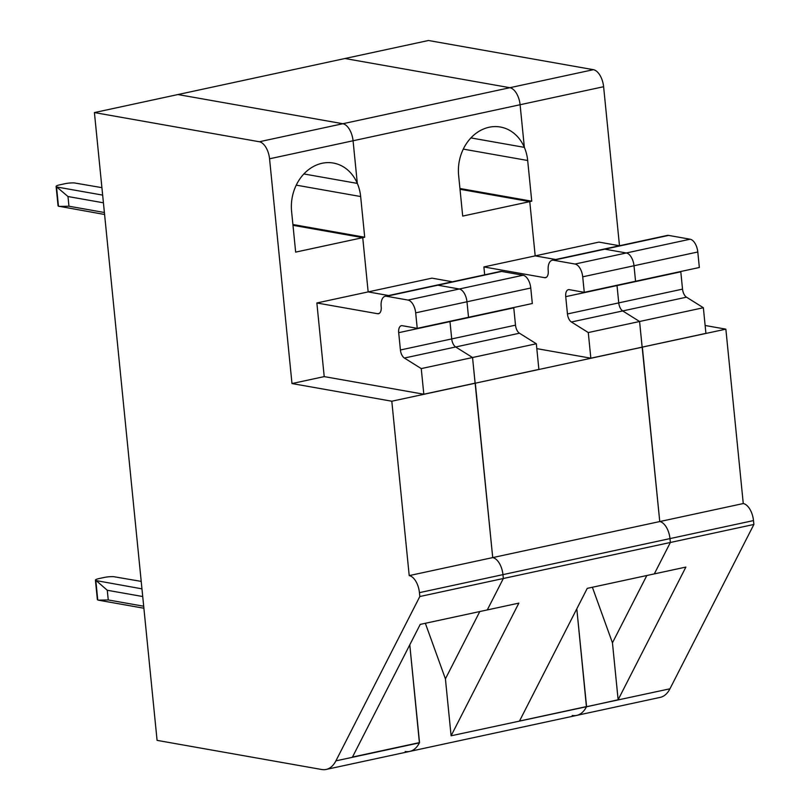 <?xml version="1.0" encoding="UTF-8"?>
<svg xmlns="http://www.w3.org/2000/svg" width="810" height="810" viewBox="0 0 810 810"><rect width="100%" height="100%" fill="white"/><g stroke="black" fill="none" stroke-linecap="round" stroke-linejoin="round"><path stroke-width="1.21" d="M379.333 313.359L377.622 313.723L316.862 302.97L324.213 376.609L291.985 383.555L269.558 158.79A15.835 8.343 -102.2 0 0 259.332 141.75L94.416 112.57L157.079 740.37L321.681 769.5A39.589 20.868 -102.2 0 0 326.157 769.439A39.589 20.868 -102.2 0 0 335.897 760.863L419.823 596.524L503.334 578.502L487.286 609.93L518.856 603.116L451.099 735.794L445.419 678.861L425.351 623.295M546.365 277.324L544.644 277.688L483.894 266.935L535.187 255.879L529.77 201.619L462.692 216.088L458.632 175.395A41.563 34.526 100 0 1 500.398 127.028A41.563 34.526 100 0 1 524.353 147.369L520.101 104.733A15.835 8.343 -102.2 0 0 509.875 87.703L344.959 58.512L428.48 40.5L593.386 69.68A15.835 8.343 -102.2 0 1 603.612 86.721L619.488 245.744L598.975 242.109L535.187 255.879L555.69 259.504L535.187 255.879L529.77 201.619L531.745 201.194L527.685 160.501A41.563 34.526 100 0 0 524.353 147.369L470.914 137.913L524.353 147.369L520.101 104.733L353.069 140.768A15.835 8.343 -102.2 0 0 342.843 123.727L259.332 141.75M572.224 715.453A39.589 20.868 -102.2 0 0 576.71 715.392A39.589 20.868 -102.2 0 0 586.44 706.816L576.801 608.806L586.562 706.563L519.494 721.042L587.25 588.364L654.318 573.895L670.366 542.477L669.981 538.599L502.949 574.634L503.334 578.502L487.286 609.93L420.218 624.399L352.461 757.067L419.529 742.598L409.779 644.841L419.408 742.851L335.897 760.863M405.192 751.488A39.589 20.868 -102.2 0 0 409.678 751.427A39.589 20.868 -102.2 0 0 419.408 742.851A39.589 20.868 -102.2 0 1 409.678 751.427L576.71 715.392A39.589 20.868 -102.2 0 0 586.44 706.816L618.131 699.759L612.451 642.826L592.383 587.26M404.382 358.04L421.251 368.591L472.544 357.524L455.676 346.974L404.382 358.04A7.918 4.171 -102.2 0 1 400.423 349.991L398.692 332.677A7.918 4.171 -102.2 0 1 401.365 325.711A7.918 4.171 -102.2 0 1 402.256 325.701L417.231 328.344L415.682 312.842L466.975 301.786L468.524 317.287L417.231 328.344M324.213 376.609L423.812 394.227L421.251 368.591M377.622 313.723A7.918 4.171 -102.2 0 0 378.513 313.713A7.918 4.171 -102.2 0 0 381.186 306.737A11.877 6.257 77.8 0 1 385.185 296.288A11.877 6.257 77.8 0 1 386.532 296.268L408.017 300.065A11.877 6.257 77.8 0 1 415.682 312.842M269.558 158.79L353.069 140.768L357.321 183.404L303.882 173.947L357.321 183.404A41.563 34.526 100 0 1 360.652 196.536L364.713 237.229L362.738 237.654L292.987 225.312L362.738 237.654L295.66 252.123L291.6 211.43A41.563 34.526 100 0 1 333.366 163.053A41.563 34.526 100 0 1 357.321 183.404L353.069 140.768A15.835 8.343 -102.2 0 0 342.843 123.727L177.927 94.547L94.416 112.57M142.722 596.535L107.284 590.267L108.246 599.957L98.314 600.159L143.886 608.229M143.694 606.224L108.246 599.957M141.952 588.85L95.823 580.537A7.918 1.417 -5.7 0 1 95.418 580.142A7.918 1.417 -5.7 0 1 98.952 578.593L104.126 577.479A7.918 1.417 174.3 0 1 113.694 576.679L141.213 581.398M419.823 596.524L419.438 592.647L502.949 574.634A15.835 8.343 -102.2 0 0 492.723 557.594L409.212 575.606L391.807 401.223L475.318 383.201L492.723 557.594A15.835 8.343 -102.2 0 1 502.949 574.634L503.334 578.502L670.366 542.477L669.981 538.599A15.835 8.343 -102.2 0 0 659.755 521.559L642.35 347.166L475.318 383.201L538.883 369.4L536.331 343.764L472.544 357.524L475.106 383.16L423.812 394.227M291.985 383.555L391.807 401.223M95.418 580.142L97.352 599.521A7.918 1.417 -5.7 0 0 97.757 599.906L98.314 600.159M104.591 214.488L58.452 206.175L56.518 186.796L67.979 196.526L68.951 206.216L59.019 206.428M101.908 187.657L74.388 182.939A7.918 1.417 174.3 0 0 64.82 183.738L59.657 184.862A7.918 1.417 -5.7 0 0 56.113 186.411L58.047 205.791A7.918 1.417 -5.7 0 0 58.452 206.175M452.446 281.779L431.943 278.144L368.155 291.904L362.738 237.654L368.155 291.904L316.862 302.97M368.155 291.904L388.658 295.539L368.155 291.904M385.185 296.288L436.479 285.221A11.877 6.257 77.8 0 1 437.825 285.201L459.31 289.008A11.877 6.257 77.8 0 1 466.975 301.786L468.524 317.287L532.312 303.517L530.763 288.016A11.877 6.257 77.8 0 0 523.098 275.238L501.613 271.441A11.877 6.257 77.8 0 0 500.266 271.461L436.479 285.221A11.877 6.257 77.8 0 1 437.825 285.201L459.31 289.008A11.877 6.257 77.8 0 1 466.975 301.786L530.763 288.016M513.742 307.527A7.918 4.171 -102.2 0 0 513.773 307.851L515.504 325.164L451.717 338.924L449.985 321.621A7.918 4.171 -102.2 0 1 449.955 321.286A7.918 4.171 -102.2 0 0 449.985 321.621L398.692 332.677M513.773 307.851L449.985 321.621L451.717 338.924A7.918 4.171 -102.2 0 0 455.676 346.974L472.544 357.524L492.723 557.594L659.755 521.559L639.576 321.499L588.283 332.556L590.834 358.192L725.861 329.154L743.266 503.547L659.755 521.559A15.835 8.343 -102.2 0 1 669.981 538.599L753.492 520.577L753.887 524.455L670.366 542.477L654.318 573.895L685.888 567.081L618.131 699.759M104.389 212.493L68.951 206.216M102.657 195.109L57.085 187.049M103.427 202.804L67.979 196.526M96.38 580.78L107.284 590.267M419.438 592.647A15.835 8.343 -102.2 0 0 409.212 575.606M544.644 277.688A7.918 4.171 -102.2 0 0 545.545 277.678A7.918 4.171 -102.2 0 0 548.218 270.712A11.877 6.257 77.8 0 1 552.217 260.253A11.877 6.257 77.8 0 1 553.564 260.233L668.645 235.406A11.877 6.257 77.8 0 0 667.298 235.427L603.511 249.186A11.877 6.257 77.8 0 1 604.857 249.166L626.343 252.973A11.877 6.257 77.8 0 1 634.007 265.751L697.795 251.991L699.344 267.492L584.263 292.319L582.714 276.817L634.007 265.751L635.556 281.252L634.007 265.751A11.877 6.257 77.8 0 0 626.343 252.973L604.857 249.166A11.877 6.257 77.8 0 0 603.511 249.186L552.217 260.253M364.713 237.229L292.906 224.522M582.714 276.817A11.877 6.257 77.8 0 0 575.049 264.04L553.564 260.233M703.363 307.729L686.495 297.179A7.918 4.171 -102.2 0 1 682.526 289.13L680.805 271.826L617.017 285.586A7.918 4.171 -102.2 0 1 616.987 285.252A7.918 4.171 -102.2 0 0 617.017 285.586L618.749 302.889A7.918 4.171 -102.2 0 0 622.708 310.939L639.576 321.499L642.128 347.136L705.915 333.366L703.363 307.729L639.576 321.499L622.708 310.939L571.414 322.005L588.283 332.556M565.724 296.652L617.017 285.586L618.749 302.889L567.456 313.956L565.724 296.652A7.918 4.171 -102.2 0 1 568.397 289.676A7.918 4.171 -102.2 0 1 569.288 289.666L584.263 292.319M344.959 58.512L177.927 94.547L342.843 123.727L509.875 87.703L344.959 58.512M536.331 343.764L519.463 333.214L455.676 346.974A7.918 4.171 -102.2 0 1 451.717 338.924L400.423 349.991M479.793 611.54L445.419 678.861M529.77 201.619L460.019 189.277L529.77 201.619M515.504 325.164A7.918 4.171 -102.2 0 0 519.463 333.214M536.817 348.634L590.834 358.192M567.456 313.956A7.918 4.171 -102.2 0 0 571.414 322.005M576.71 715.392L660.221 697.37A39.589 20.868 -102.2 0 0 669.951 688.794L451.099 735.794M483.894 266.935L484.674 274.823M531.745 201.194L459.938 188.487M603.612 86.721L520.101 104.733A15.835 8.343 -102.2 0 0 509.875 87.703L593.386 69.68M682.526 289.13L618.749 302.889A7.918 4.171 -102.2 0 0 622.708 310.939L686.495 297.179M646.826 575.515L612.451 642.826M575.049 264.04L690.12 239.213L668.645 235.406M753.492 520.577A15.835 8.343 -102.2 0 0 743.266 503.547M725.861 329.154L705.135 325.488M753.887 524.455L669.951 688.794M690.12 239.213A11.877 6.257 77.8 0 1 697.795 251.991M386.532 296.268L501.613 271.441M408.017 300.065L523.098 275.238M97.757 599.906L95.823 580.537M360.652 196.536L296.257 185.146M527.685 160.501L463.279 149.111M326.157 769.439L409.678 751.427"/></g></svg>
